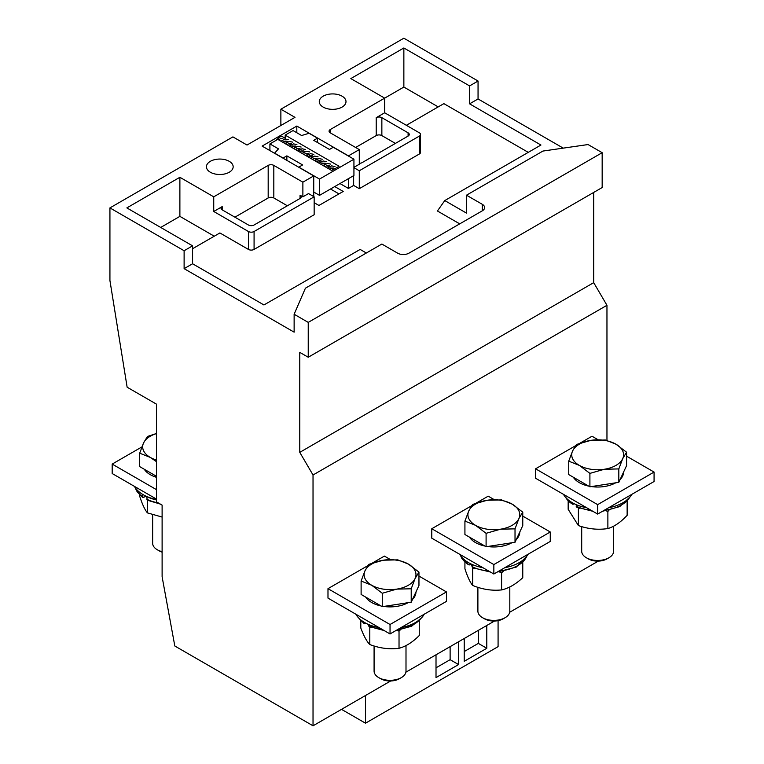 <?xml version="1.0" encoding="UTF-8"?>
<svg xmlns="http://www.w3.org/2000/svg" width="764" height="764" viewBox="0 0 764 764"><rect width="100%" height="100%" fill="white"/><g stroke="black" fill="none" stroke-linecap="round" stroke-linejoin="round"><path stroke-width="1.15" d="M575.512 445.756L535.593 468.809L535.593 478.254L597.658 514.076L654.07 481.511L654.07 472.066L626.576 456.184M598.059 439.72L592.014 436.234L580.086 443.12M471.713 505.692L431.784 528.736L431.784 538.181L493.85 574.012L550.261 541.437L550.261 531.992L522.767 516.12M494.251 499.656L488.206 496.17L476.278 503.046M390.671 680.972L313.03 725.8L313.03 474.988L606.96 305.294L606.96 440.408M598.288 561.11L509.693 612.26M494.48 621.036L405.885 672.186M367.904 565.618L327.985 588.672L327.985 598.116L390.041 633.948L446.453 601.373L446.453 591.928L418.958 576.056M390.442 559.592L384.397 556.096L372.469 562.982M535.593 468.809L597.658 504.632L597.658 514.076M654.07 472.066L597.658 504.632M573.315 477.233A25.928 14.974 0 0 0 579.322 482.647A25.928 14.974 0 0 0 588.7 486.114M591.346 486.582A25.928 14.974 0 0 0 615.698 482.819M620.12 479.534A25.928 14.974 0 0 0 623.586 472.076M431.784 528.736L493.85 564.567L493.85 574.012M550.261 531.992L493.85 564.567M469.507 537.159A25.928 14.974 0 0 0 475.514 542.583A25.928 14.974 0 0 0 484.901 546.05M487.537 546.518A25.928 14.974 0 0 0 511.89 542.746M516.321 539.47A25.928 14.974 0 0 0 519.778 532.011M313.03 725.8L174.813 646L162.111 576.782L162.111 505.119L156.477 501.862L156.477 404.146L127.139 387.214L109.93 280.541L109.93 207.903L232.915 136.89L247.02 145.036L294.98 117.35L280.875 109.204L403.86 38.2L478.054 81.032L478.054 98.948L563.24 148.13M109.93 207.903L184.114 250.735L184.114 268.651L294.13 332.159L294.13 314.243L305.419 288.19L381.857 244.05L397.652 253.171A7.974 4.603 0 0 0 408.941 253.171L482.285 210.835A7.974 4.603 0 0 0 484.615 207.579A7.974 4.603 0 0 0 482.285 204.313L466.489 195.192L542.927 151.062L588.06 144.549L602.166 152.695L602.166 187.543L308.236 357.246L299.774 352.357L299.774 452.355L593.704 282.651L606.96 305.294M593.704 192.433L593.704 282.651M313.03 474.988L299.774 452.355M294.13 314.243L308.236 322.389L308.236 357.246M327.985 588.672L390.041 624.503L390.041 633.948M446.453 591.928L390.041 624.503M365.698 597.095A25.928 14.974 0 0 0 371.705 602.51A25.928 14.974 0 0 0 381.093 605.976M383.729 606.444A25.928 14.974 0 0 0 408.081 602.681M412.512 599.396A25.928 14.974 0 0 0 415.969 591.947M563.46 494.337A35.908 20.733 0 0 0 572.265 502.683A35.908 20.733 0 0 0 586.714 507.764M608.593 507.764A35.908 20.733 0 0 0 631.847 494.337M459.651 554.272A35.908 20.733 0 0 0 468.456 562.61A35.908 20.733 0 0 0 482.915 567.7M504.784 567.7A35.908 20.733 0 0 0 528.048 554.272M478.054 98.948L469.583 103.837L469.583 85.921L478.054 81.032M469.583 85.921L403.86 47.97L350.829 78.587L384.684 98.136L330.239 129.565A3.992 2.302 180 0 0 329.064 131.188A3.992 2.302 180 0 0 330.239 132.821L359.29 149.601L348.432 155.866L296.814 126.06L262.119 146.096L313.737 175.901L302.878 182.166L273.818 165.396A3.992 2.302 180 0 0 268.183 165.396L213.739 196.825L179.884 177.286L126.853 207.903L192.576 245.846L184.114 250.735M229.248 161.319A13.36 7.716 0 0 0 214.684 159.647A13.36 7.716 0 0 0 206.433 166.781A13.36 7.716 0 0 0 219.803 174.498A13.36 7.716 0 0 0 233.163 166.781A13.36 7.716 0 0 0 229.248 161.319M342.081 96.178A13.36 7.716 0 0 0 327.517 94.507A13.36 7.716 0 0 0 319.276 101.631A13.36 7.716 0 0 0 332.636 109.347A13.36 7.716 0 0 0 345.996 101.631A13.36 7.716 0 0 0 342.081 96.178M280.875 109.204L280.875 125.497M308.236 322.389L602.166 152.695M466.489 195.192L466.489 213.108L444.763 200.569L540.95 145.036L469.583 103.837M184.114 268.651L192.576 263.761L263.943 304.96L360.13 249.427L366.348 253.008M192.576 245.846L192.576 263.761M498.08 620.645L498.08 646.65L365.498 723.193L341.518 709.355M365.498 695.507L365.498 723.193M458.581 641.76L458.581 664.565L436.015 677.592L436.015 654.796M486.792 625.477L486.792 648.283L464.226 661.309L464.226 638.503M355.843 614.199A35.908 20.733 0 0 0 364.648 622.545A35.908 20.733 0 0 0 379.106 627.636M400.976 627.636A35.908 20.733 0 0 0 424.24 614.199M579.322 480.69L568.731 474.578L568.731 461.16L579.322 465.381L589.904 473.384L589.904 486.802L579.322 480.69M589.904 473.384L604.362 469.258L618.821 468.915L622.698 458.677L626.576 452.212L626.576 465.629L618.821 482.332L589.904 486.802M475.514 540.625L464.923 534.514L464.923 521.096L475.514 525.317L486.095 533.32L486.095 546.737L475.514 540.625M486.095 533.32L500.554 529.194L515.022 528.85L518.89 518.603L522.767 512.147L522.767 525.565L515.022 542.268L486.095 546.737M438.23 106.903L403.86 87.058L403.86 47.97M528.258 152.361L443.865 103.637L406.352 125.306M296.814 126.06L296.814 132.735M285.173 138.246L282.183 136.498L279.748 136.852L276.081 140.356M348.432 178.671L348.432 188.441L339.97 183.551M353.646 175.653L353.646 185.423L348.432 188.441M359.29 149.601L359.29 164.25L353.933 167.345M403.86 87.058L384.684 98.136L384.684 112.785L376.213 117.675L376.213 135.591L355.623 147.481M353.933 167.669L359.29 170.764L419.379 136.078A3.992 2.302 180 0 0 420.544 134.454A3.992 2.302 180 0 0 419.379 132.821L384.684 112.785M179.884 177.286L179.884 216.365L160.707 227.443M213.739 196.825L213.739 211.485L248.434 231.511L248.434 249.427L219.889 232.953L192.576 248.72M214.254 236.21L179.884 216.365M302.878 182.166L302.878 196.825L300.051 195.192A3.992 2.302 180 0 1 301.226 196.825A3.992 2.302 180 0 1 300.051 198.459L254.078 224.998A3.992 2.302 180 0 1 248.434 224.998L222.2 209.852A3.992 2.302 180 0 1 221.035 208.228A3.992 2.302 180 0 1 222.2 206.595L213.739 211.485M268.183 165.396L268.183 197.962L234.892 217.186M287.359 205.783L273.818 197.962L273.818 165.396M313.737 175.901L313.737 196.577M248.434 249.427A3.992 2.302 0 0 0 254.078 249.427L254.078 231.511L314.157 196.825L308.513 193.569L302.878 196.825M156.477 499.102L112.184 473.527L112.184 464.082L156.477 489.648M112.184 464.082L141.875 446.94M144.262 469.249A25.928 14.974 0 0 0 150.269 474.664A25.928 14.974 0 0 0 156.477 477.319M459.718 223.862L437.428 210.998L444.763 200.569M458.581 664.565L450.12 659.676L436.015 667.822M450.12 646.65L450.12 659.676M486.792 648.283L478.331 643.393L464.226 651.539M478.331 630.367L478.331 643.393M371.705 600.561L361.114 594.449L361.114 581.032L371.705 585.253L382.286 593.256L382.286 606.673L371.705 600.561M382.286 593.256L396.755 589.12L411.213 588.777L415.091 578.539L418.958 572.083L418.958 585.501L411.213 602.194L382.286 606.673M576.142 504.622L576.6 507.115L592.797 511.278M571.567 502.263L571.567 503.543L572.99 504.355L574.136 503.686M565.188 496.877L571.567 503.543A33.807 19.52 0 0 1 565.656 497.421M626.576 452.212L615.985 444.209L605.403 439.997L590.944 440.341L576.486 444.467L572.608 450.922L568.731 461.16M618.821 468.915L618.821 482.332M472.333 564.548L472.792 567.767L490.421 572.035M467.759 562.199L467.759 564.195L469.182 565.007L471.006 563.947M460.749 555.991L461.781 558.293L467.759 564.195A33.807 19.52 0 0 1 460.931 556.23M522.767 512.147L512.186 504.144L501.595 499.923L487.136 500.267L472.677 504.402L468.8 510.858L464.923 521.096M515.022 528.85L515.022 542.268M353.646 185.423L359.29 188.679L419.379 153.994A3.992 2.302 0 0 0 420.544 152.361L420.544 134.454M314.157 202.689L318.951 205.459L343.217 191.449L334.747 186.569M254.078 249.427L314.157 214.741L314.157 196.825M283.425 142.629L285.173 141.006M359.29 170.764L359.29 188.679M359.29 163.295A3.992 2.302 0 0 0 362.117 162.627L408.091 136.078A3.992 2.302 180 0 0 409.265 134.454A3.992 2.302 180 0 0 408.091 132.821L381.857 117.675A3.992 2.302 0 0 0 376.213 117.675M376.213 135.591A3.992 2.302 180 0 1 381.857 135.591L395.399 143.412M338.987 193.894L330.516 189.004M254.078 231.511A3.992 2.302 180 0 1 248.434 231.511M268.183 197.962A3.992 2.302 180 0 1 273.818 197.962M134.407 486.353A35.908 20.733 0 0 0 143.212 494.7A35.908 20.733 0 0 0 156.477 499.551M359.252 618.553A33.807 19.52 0 0 0 363.96 622.908L363.96 622.135M368.525 624.484L368.525 625.544A33.807 19.52 0 0 0 382.325 629.488M384.139 630.539L368.983 626.48L368.525 625.544M358.297 617.579L364.323 623.787L363.96 622.908L365.373 623.72L366.061 623.319M418.958 572.083L408.377 564.08L397.786 559.859L383.327 560.203L368.869 564.329L364.991 570.794L361.114 581.032M411.213 588.777L411.213 602.194M590.944 440.341A25.928 14.974 180 0 1 615.985 444.209A25.928 14.974 180 0 1 622.698 458.677A25.928 14.974 180 0 1 604.362 469.258A25.928 14.974 180 0 1 579.322 465.381A25.928 14.974 180 0 1 572.608 450.922A25.928 14.974 180 0 1 590.944 440.341M487.136 500.267A25.928 14.974 180 0 1 512.186 504.144A25.928 14.974 180 0 1 518.89 518.603A25.928 14.974 180 0 1 500.554 529.194A25.928 14.974 180 0 1 475.514 525.317A25.928 14.974 180 0 1 468.8 510.858A25.928 14.974 180 0 1 487.136 500.267M269.912 150.594L269.912 143.918L277.781 139.373L331.729 170.515L339.111 166.256L285.173 135.113L293.042 130.568L301.618 135.514L309.038 133.28L317.499 138.169L313.717 140.347L329.485 149.448L333.257 147.271L353.933 159.208L353.933 175.491L319.514 195.364L319.514 179.072L353.933 159.208M285.173 138.981L285.173 135.113M156.477 476.297L139.678 466.603L139.678 453.186L150.269 457.407L156.477 461.676M383.327 560.203A25.928 14.974 180 0 1 408.377 564.08A25.928 14.974 180 0 1 415.091 578.539A25.928 14.974 180 0 1 396.755 589.12A25.928 14.974 180 0 1 371.705 585.253A25.928 14.974 180 0 1 364.991 570.794A25.928 14.974 180 0 1 383.327 560.203M578.119 507.793L579.341 508.289M606.129 510.849L607.877 511.422L608.918 510.342M269.912 143.918L278.488 148.865L274.62 153.153L283.081 158.043L286.863 155.856L302.62 164.957L298.839 167.135L319.514 179.072M286.701 142.505L285.182 141.626M290.931 144.95L288.353 143.46M295.162 147.395L292.583 145.905M299.392 149.839L296.814 148.35M303.623 152.275L301.045 150.785M307.854 154.72L305.275 153.23M312.084 157.164L309.506 155.675M316.315 159.609L313.737 158.119M320.546 162.054L317.967 160.564M324.776 164.489L322.198 162.999M329.007 166.934L326.429 165.444M333.238 169.379L330.659 167.889M156.477 433.484L147.433 436.483L143.556 442.948L139.678 453.186M568.168 501.174L568.168 509.311L578.396 525.556L578.396 508.413M627.139 501.174L627.139 515.337C620.702 522.242 614.275 526.654 607.877 528.564L607.877 511.422M578.396 525.556C588.194 529.041 598.021 530.044 607.877 528.564M317.499 138.169L317.499 142.534M313.737 192.022L319.514 195.364M286.863 155.856L286.863 160.383M156.477 460.052A25.928 14.974 180 0 1 150.269 457.407A25.928 14.974 180 0 1 143.556 442.948A25.928 14.974 180 0 1 156.477 433.589M581.7 526.616L581.7 551.245A15.958 9.216 0 0 0 586.37 557.758A15.958 9.216 0 0 0 608.937 557.758A15.958 9.216 0 0 0 613.607 551.245L613.607 526.186M588.318 558.885L586.37 557.758L588.318 558.885A13.198 7.621 0 0 0 606.988 558.885L608.937 557.758M471.216 564.052L472.677 568.301L473.766 568.215M499.255 571.883L501.595 572.78L503.189 571.357M464.923 562.409L464.923 568.75C467.501 576.782 470.089 582.349 472.677 585.444L472.677 568.301M522.767 562.409L522.767 577.699C515.69 584.269 508.633 588.337 501.595 589.923L501.595 572.78M472.677 585.444C482.294 589.416 491.93 590.906 501.595 589.923M369.547 626.738L369.795 627.387L370.798 627.282M397.003 630.415L399.028 631.14L400.317 629.899M477.892 587.335L477.892 611.181A15.958 9.216 0 0 0 482.561 617.694A15.958 9.216 0 0 0 505.128 617.694A15.958 9.216 0 0 0 509.808 611.181L509.808 586.972M484.51 618.811L482.561 617.694L484.51 618.811A13.198 7.621 0 0 0 503.18 618.811L505.128 617.694M156.477 499.942A33.807 19.52 0 0 1 146.745 496.61L147.213 500.153L160.297 504.068M145.914 496.103L143.68 497.364L142.238 496.543L142.601 497.421L136.536 490.851L135.257 487.728M142.238 494.117L142.238 496.543A33.807 19.52 0 0 1 135.352 487.871M360.809 620.807L360.809 628.046C363.798 636.011 366.796 641.512 369.795 644.539L369.795 627.387M369.365 644.062L369.795 644.539C379.517 648.264 389.258 649.515 399.028 648.283C405.76 646.535 412.503 642.285 419.264 635.543L419.264 620.807M399.028 631.14L399.028 648.283M374.083 646L374.083 671.107A15.958 9.216 0 0 0 378.753 677.62A15.958 9.216 0 0 0 401.32 677.62A15.958 9.216 0 0 0 405.999 671.107L405.999 645.59M380.701 678.747L378.753 677.62L380.701 678.747A13.198 7.621 0 0 0 399.371 678.747L401.32 677.62M147.433 500.258L147.433 512.892L162.111 517.056M139.678 494.957L139.678 496.199C142.257 504.23 144.845 509.798 147.433 512.892M152.647 514.783L152.647 543.261A15.958 9.216 0 0 0 157.317 549.774A15.958 9.216 0 0 0 162.111 551.684M159.265 550.901L157.317 549.774L159.265 550.901A13.198 7.621 0 0 0 162.111 552.152M330.239 132.821L330.239 129.565M222.2 209.852L222.2 206.595M300.051 195.192L300.051 198.459M482.285 204.313L482.285 210.835M381.857 117.675L381.857 135.591M419.379 136.078L419.379 153.994M397.757 629.488A33.807 19.52 0 0 0 420.821 618.553M576.142 506.179A33.807 19.52 0 0 0 591.049 510.266M604.257 510.266A33.807 19.52 0 0 0 629.651 497.421M472.333 566.831A33.807 19.52 0 0 0 488.75 571.071M498.94 571.071A33.807 19.52 0 0 0 526.759 556.23M408.091 132.821L408.091 136.078M146.745 499.217A33.807 19.52 0 0 0 158.282 502.913M278.583 139.831L280.292 138.781L282.852 138.752L283.587 139.459M284.141 142.219L284.151 141.397M421.785 617.579L411.681 626.193L395.933 630.539M630.119 496.877L619.747 506.599L602.51 511.278M526.94 555.991L516.34 567.041L497.269 572.035M335.386 168.405L331.891 170.42M334.355 168.768L333.582 168.042L331.06 168.099L329.36 169.15M334.985 166.571L331.624 165.864L327.536 168.099M330.124 166.332L329.351 165.597L326.83 165.654L325.13 166.705M330.755 164.126L327.393 163.42L323.306 165.654M325.894 163.888L325.12 163.152L322.599 163.209L320.899 164.26M326.524 161.691L323.162 160.975L319.075 163.209M321.663 161.443L320.89 160.707L318.368 160.774L316.659 161.825M322.293 159.246L318.932 158.54L314.844 160.774M317.432 158.998L316.659 158.263L314.138 158.329L312.428 159.38M318.063 156.801L314.701 156.095L310.614 158.329M313.202 156.553L312.428 155.827L309.907 155.885L308.198 156.935M313.832 154.357L310.471 153.65L306.383 155.885M308.971 154.118L308.198 153.383L305.676 153.44L303.967 154.49M309.601 151.912L306.23 151.205L302.152 153.44M304.74 151.673L303.957 150.938L301.436 150.995L299.736 152.046M305.371 149.477L302 148.76L297.922 150.995M300.51 149.228L299.727 148.493L297.206 148.56L295.506 149.61M301.14 147.032L297.769 146.325L293.691 148.56M296.279 146.783L295.496 146.048L292.975 146.115L291.275 147.165M296.909 144.587L293.538 143.88L289.451 146.115M292.049 144.339L291.265 143.613L288.744 143.67L287.044 144.721M292.669 142.142L289.308 141.435L285.22 143.67M287.818 141.903L287.035 141.168L284.514 141.225L282.814 142.276M288.439 139.697L285.077 138.991L280.99 141.225"/></g></svg>
